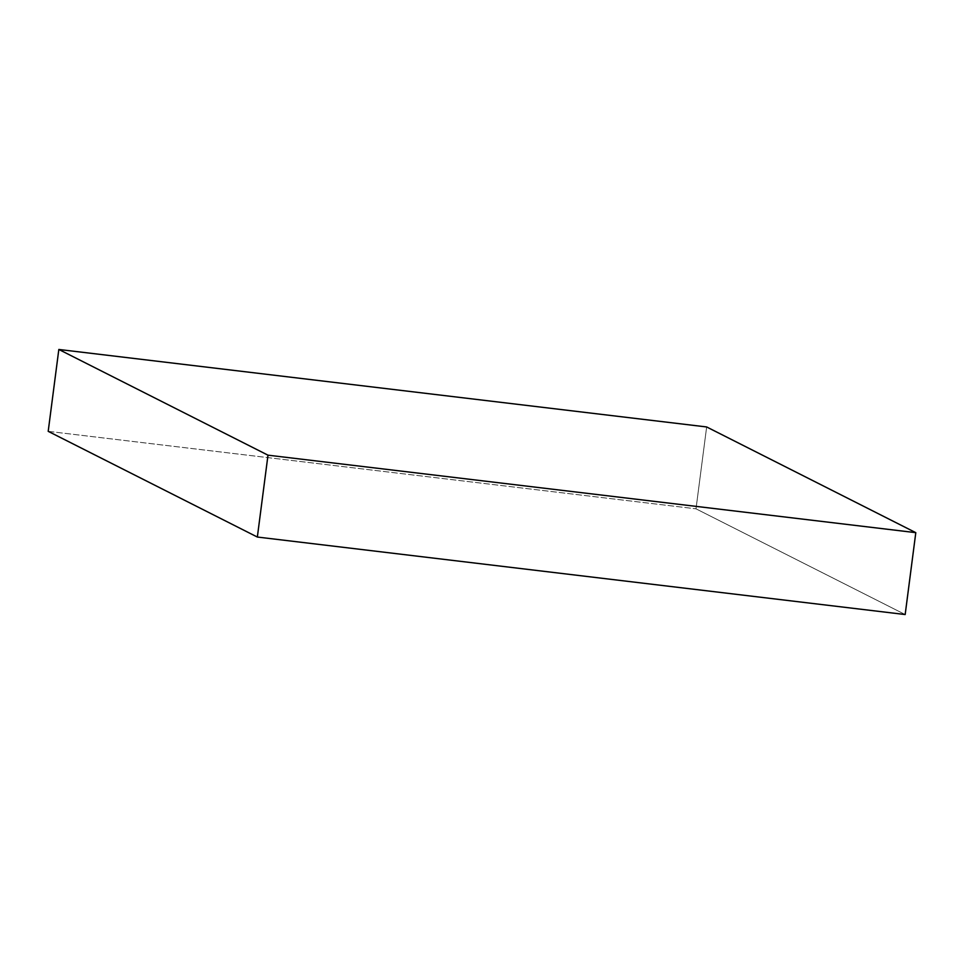 <?xml version="1.0" encoding="UTF-8"?>
<svg xmlns="http://www.w3.org/2000/svg" width="964" height="964" viewBox="0 0 964 964"><rect width="100%" height="100%" fill="white"/><g stroke="black" fill="none" stroke-linecap="round" stroke-linejoin="round"><path stroke-width="0.72" stroke-dasharray="4.82 3.62" d="M706.648 426.956L696.008 508.823L905.172 614.538L696.008 508.823L706.648 426.956M48.2 431.342L696.008 508.823L48.2 431.342"/><path stroke-width="1.45" d="M257.352 537.044L267.992 455.177L915.8 532.658L905.172 614.538L257.352 537.044L48.2 431.342L58.828 349.462L48.2 431.342L257.352 537.044L267.992 455.177L58.828 349.462L267.992 455.177L915.8 532.658L706.648 426.956L58.828 349.462L706.648 426.956L915.8 532.658L905.172 614.538L257.352 537.044"/></g></svg>
